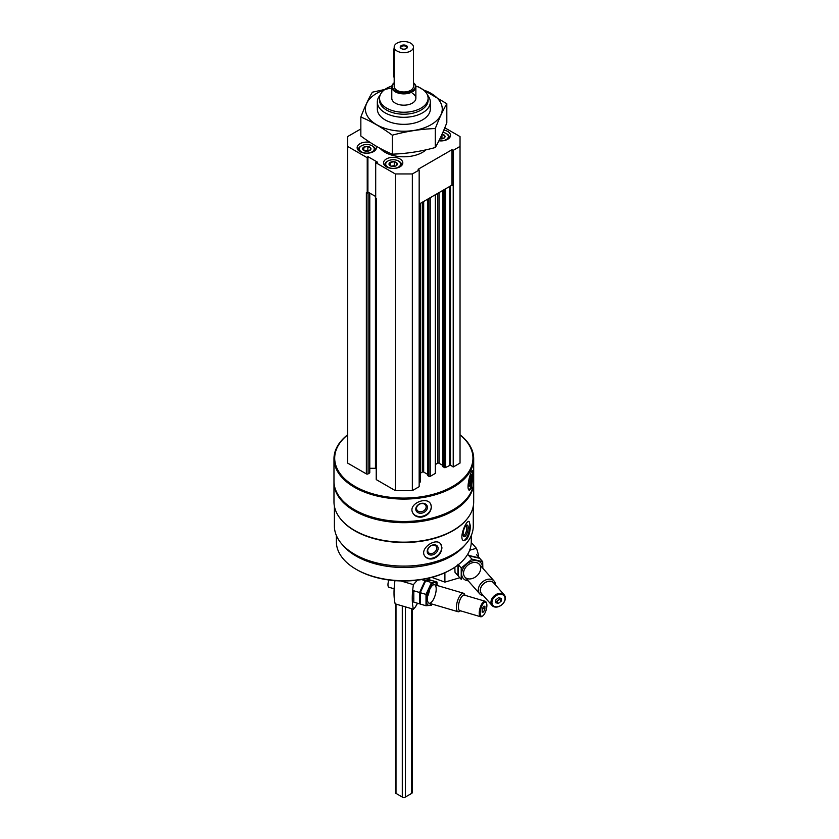 <?xml version="1.0" encoding="UTF-8"?>
<svg xmlns="http://www.w3.org/2000/svg" width="839" height="839" viewBox="0 0 839 839"><rect width="100%" height="100%" fill="white"/><g stroke="black" fill="none" stroke-linecap="round" stroke-linejoin="round"><path stroke-width="1.26" d="M441.954 134.209L444.911 135.908L443.831 138.236M442.059 134.219A4.174 2.412 180 0 1 443.831 134.827A4.174 2.412 180 0 1 444.513 137.711A4.174 2.412 180 0 1 439.888 138.875M362.752 149.447A4.174 2.412 180 0 1 364.692 146.741A4.174 2.412 180 0 1 369.737 147.119A4.174 2.412 180 0 1 369.737 150.527A4.174 2.412 180 0 1 363.832 150.527A4.174 2.412 180 0 1 362.752 149.447L363.832 147.119L367.86 146.5L370.817 148.199L369.737 150.527M389.149 164.696L390.229 162.367L394.267 161.738L397.214 163.448L396.134 165.776M392.107 166.395A4.174 2.412 180 0 1 390.229 165.776A4.174 2.412 180 0 1 390.229 162.367A4.174 2.412 180 0 1 396.134 162.367A4.174 2.412 180 0 1 396.795 165.273A4.174 2.412 180 0 1 392.107 166.395M367.419 192.834L367.902 192.037L368.059 192.634A1.206 0.692 180 0 1 367.419 192.834L366.36 192.634L366.36 473.899L347.619 463.076L347.619 136.579L360.843 128.944M460.034 434.927A69.134 39.915 180 0 1 449.966 487.889A69.134 39.915 180 0 1 357.687 487.889A69.134 39.915 180 0 1 347.619 434.927M444.796 127.78L460.034 136.579L460.034 463.076L453.228 467.008L450.459 465.11L450.459 186.006M443.002 466.421L444.198 467.501A0.965 0.556 180 0 0 445.561 467.501L450.459 465.11M442.866 465.456L439.007 463.222L439.007 192.613M435.619 464.387L437.643 463.222A0.965 0.556 180 0 1 439.007 463.222M435.619 194.575L435.619 473.007A0.965 0.556 180 0 1 435.336 473.406L435.336 194.732M427.68 475.273L428.865 476.353A0.965 0.556 180 0 0 430.229 476.353L435.336 473.406M427.533 474.308L423.674 472.074L423.674 201.465M420.297 473.238L422.311 472.074A0.965 0.556 180 0 1 423.674 472.074M420.297 203.416L420.297 481.859A0.965 0.556 180 0 1 420.014 482.257L419.164 482.75M460.034 146.416L453.228 150.349L451.959 149.741L418.095 169.289L419.164 170.013L419.164 486.683L412.348 490.616L395.316 490.616L376.575 479.793A1.206 0.692 180 0 1 376.218 479.3L376.218 198.329M369.779 468.288L375.453 468.288A7.226 4.174 180 0 1 376.218 468.319M369.779 193.117L369.779 472.619A1.206 0.692 180 0 1 369.422 473.112L368.059 473.899A1.206 0.692 180 0 1 366.36 473.899M473.269 506.253L473.269 526.022A69.438 40.094 180 0 1 403.832 566.105A69.438 40.094 180 0 1 334.394 526.022L334.394 506.253M467.271 518.701A69.438 40.094 180 0 1 403.832 542.508A69.438 40.094 180 0 1 340.382 518.701M466.757 539.32C469.106 535.597 470.291 531.077 470.333 525.749L469.106 521.438C465.865 519.939 458.23 539.844 463.915 540.746L466.757 539.32M433.176 558.711C438.577 556.614 441.492 552.953 441.933 547.731L440.727 543.997C435.819 536.929 418.409 549.146 425.184 556.551C427.114 558.753 429.778 559.477 433.176 558.711M460.034 434.801A69.857 40.335 180 0 1 473.689 458.755L473.689 481.177A69.857 40.335 180 0 1 453.228 509.693A69.857 40.335 180 0 1 354.436 509.693A69.857 40.335 180 0 1 333.974 481.177L333.974 458.755A69.857 40.335 180 0 1 347.619 434.801M473.689 458.755A69.857 40.335 180 0 1 403.832 499.079A69.857 40.335 180 0 1 333.974 458.755M471.308 488.56L473.196 474.717L472.588 470.49C470.878 469.599 465.425 490.217 469.536 490.238L471.308 488.56M421.912 517.086C427.712 515.555 430.868 512.199 431.382 507.029L430.806 504.365C427.45 495.639 407.785 503.715 412.694 512.776C414.456 516.069 417.528 517.506 421.912 517.086M452.966 509.839A69.134 39.915 180 0 1 452.714 509.986A69.134 39.915 180 0 1 354.939 509.986A69.134 39.915 180 0 1 354.687 509.839M473.678 481.764A69.857 40.335 180 0 1 473.689 482.352A69.857 40.335 180 0 1 403.832 522.687A69.857 40.335 180 0 1 333.974 482.352A69.857 40.335 180 0 1 333.974 481.764M473.689 482.352L473.689 501.827A69.857 40.335 180 0 1 453.228 530.342A69.857 40.335 180 0 1 354.436 530.342A69.857 40.335 180 0 1 333.974 501.827L333.974 482.352M452.966 530.489A69.134 39.915 180 0 1 452.714 530.636A69.134 39.915 180 0 1 354.939 530.636A69.134 39.915 180 0 1 354.687 530.489M464.858 545.14A67.445 38.94 180 0 1 403.832 567.5A67.445 38.94 180 0 1 342.805 545.14M471.277 535.544L471.277 541.753A67.445 38.94 180 0 1 451.518 569.293A67.445 38.94 180 0 1 356.135 569.293A67.445 38.94 180 0 1 336.376 541.753L336.376 535.544M451.518 569.293L450.669 569.775A66.239 38.248 180 0 1 356.984 569.775L356.135 569.293M472.158 470.752A9.995 2.108 -81.2 0 1 472.735 474.643A9.995 2.108 -81.2 0 1 469.043 489.986M469.913 475.849A6.02 1.269 -81.2 0 1 470.773 474.371A6.02 1.269 -81.2 0 1 471.707 476.867A6.02 1.269 -81.2 0 1 470.689 483.642A6.02 1.269 -81.2 0 1 468.97 485.991A6.02 1.269 -81.2 0 1 469.337 477.769M470.134 475.335A4.982 1.049 -81.2 0 1 470.427 477.286A4.982 1.049 -81.2 0 1 468.655 484.879M430.816 504.396A9.995 7.887 -24.9 0 1 431.256 506.756A9.995 7.887 -24.9 0 1 423.506 515.954A9.995 7.887 -24.9 0 1 412.694 512.776M427.418 507.354A6.02 4.751 -24.9 0 1 418.692 512.954A6.02 4.751 -24.9 0 1 418.692 504.438A6.02 4.751 -24.9 0 1 427.418 507.354M426.139 506.924A4.982 3.922 -24.9 0 1 422.164 511.538A4.982 3.922 -24.9 0 1 416.815 509.766A4.982 3.922 -24.9 0 1 419.678 504.103A4.982 3.922 -24.9 0 1 425.845 505.571A4.982 3.922 -24.9 0 1 426.139 506.924M468.707 521.438A9.995 3.45 -74.9 0 1 469.892 525.634A9.995 3.45 -74.9 0 1 467.743 535.418A9.995 3.45 -74.9 0 1 463.474 540.557M468.214 527.71A6.02 2.077 -74.9 0 1 466.337 534.779A6.02 2.077 -74.9 0 1 463.474 536.079A6.02 2.077 -74.9 0 1 463.663 530.321A6.02 2.077 -74.9 0 1 466.39 525.256A6.02 2.077 -74.9 0 1 468.214 527.71M465.802 525.78A4.982 1.72 -74.9 0 1 466.012 525.801A4.982 1.72 -74.9 0 1 466.83 528.004A4.982 1.72 -74.9 0 1 465.645 533.122A4.982 1.72 -74.9 0 1 463.432 535.418A4.982 1.72 -74.9 0 1 463.233 535.324M440.643 543.903A9.995 7.394 -38.9 0 1 441.723 547.479A9.995 7.394 -38.9 0 1 435.273 557.033A9.995 7.394 -38.9 0 1 425.1 556.446M438.126 548.454A6.02 4.457 -38.9 0 1 429.935 554.915A6.02 4.457 -38.9 0 1 429.935 546.399A6.02 4.457 -38.9 0 1 438.126 548.454M436.741 548.161A4.982 3.681 -38.9 0 1 433.427 552.964A4.982 3.681 -38.9 0 1 428.351 552.502A4.982 3.681 -38.9 0 1 429.914 546.504A4.982 3.681 -38.9 0 1 436.102 546.241A4.982 3.681 -38.9 0 1 436.741 548.161M367.23 193.138L367.23 157.732L347.619 146.416M453.228 467.008L453.228 150.349M419.164 170.013L412.348 173.956L395.316 173.956L375.704 162.63L377.613 162.242L367.902 156.631L367.23 157.732M412.348 490.616L412.348 173.956M395.316 490.616L395.316 173.956M376.575 479.793L376.575 198.539L375.704 198.035L375.704 162.63M453.228 185.755L451.959 185.136L419.164 204.076M375.704 196.536L368.499 192.383M451.959 185.136L451.959 149.741M367.902 192.037L367.902 156.631M376.019 146.07A9.638 5.558 180 0 1 376.417 147.643A9.638 5.558 180 0 1 366.779 153.212A9.638 5.558 180 0 1 357.141 147.643A9.638 5.558 180 0 1 370.125 142.431M443.852 130.066A9.638 5.558 180 0 1 447.69 131.419A9.638 5.558 180 0 1 450.512 135.352A9.638 5.558 180 0 1 438.933 140.805M399.993 158.959A9.638 5.558 180 0 1 402.814 162.892A9.638 5.558 180 0 1 393.187 168.45A9.638 5.558 180 0 1 383.549 162.892A9.638 5.558 180 0 1 389.495 157.753A9.638 5.558 180 0 1 399.993 158.959M426.086 149.793A26.502 15.301 180 0 1 402.426 156.778A26.502 15.301 180 0 1 380.172 148.398M415.777 86.018A24.279 14.022 180 0 1 421 88.315A24.279 14.022 180 0 1 428.11 98.226A24.279 14.022 180 0 1 403.832 112.248A24.279 14.022 180 0 1 379.543 98.226A24.279 14.022 180 0 1 391.886 86.018M412.348 93.307A12.04 6.953 180 0 1 415.871 98.226A12.04 6.953 180 0 1 403.832 105.179A12.04 6.953 180 0 1 391.782 98.226L391.782 86.92A12.04 6.953 180 0 1 394.194 82.746M428.11 98.226L428.11 100.198A24.279 14.022 180 0 1 403.832 114.209A24.279 14.022 180 0 1 379.543 100.198L379.543 98.226M427.523 95.153A26.502 15.301 180 0 1 430.323 102.001A26.502 15.301 180 0 1 403.832 117.303A26.502 15.301 180 0 1 377.33 102.001A26.502 15.301 180 0 1 380.14 95.153M399.144 161.413L398.462 161.015A7.467 4.31 180 0 1 398.462 167.118A7.467 4.31 180 0 1 387.901 167.118A7.467 4.31 180 0 1 387.901 161.015A7.467 4.31 180 0 1 398.462 161.015L399.144 161.413A8.432 4.866 180 0 1 401.619 164.853A8.432 4.866 180 0 1 401.482 165.713M384.881 165.713A8.432 4.866 180 0 1 384.755 164.853A8.432 4.866 180 0 1 387.219 161.413L387.901 161.015M442.866 132.373A7.467 4.31 180 0 1 446.159 133.485L446.841 133.873A8.432 4.866 180 0 1 449.305 137.323A8.432 4.866 180 0 1 449.18 138.183M446.841 133.873L446.159 133.485A7.467 4.31 180 0 1 447.355 138.676A7.467 4.31 180 0 1 438.986 140.7M372.747 146.175L372.065 145.776A7.467 4.31 180 0 1 372.065 151.869A7.467 4.31 180 0 1 361.504 151.869A7.467 4.31 180 0 1 361.504 145.776A7.467 4.31 180 0 1 372.065 145.776L372.747 146.175A8.432 4.866 180 0 1 375.211 149.615A8.432 4.866 180 0 1 375.075 150.475M358.484 150.475A8.432 4.866 180 0 1 358.347 149.615A8.432 4.866 180 0 1 360.822 146.175L361.504 145.776M390.229 165.734L390.229 162.367M391.121 166.164L394.267 165.671L394.267 161.738M394.267 165.671L395.159 166.195M391.31 166.216A3.618 2.087 180 0 1 392.243 165.986A3.618 2.087 180 0 1 395.064 166.216M363.832 150.496L363.832 147.119M364.713 150.915L367.86 150.433L367.86 146.5M367.86 150.433L368.751 150.947M370.817 149.447L370.817 148.199M364.902 150.978A3.618 2.087 180 0 1 365.846 150.747A3.618 2.087 180 0 1 368.657 150.978M442.751 138.687A3.618 2.087 180 0 0 440.108 138.425L441.954 138.141L441.954 134.439M441.954 138.141L442.856 138.655M417.35 580.179L413.417 584.636A45.767 16.969 106.4 0 0 413.417 609.219L395.169 603.849A45.767 16.969 -73.6 0 1 394.97 580.64M418.21 603.451A4.331 1.605 106.4 0 0 415.714 606.618L413.417 609.219M429.463 577.998L429.463 579.791M400.874 580.945L413.417 584.636M482.173 609.313L483.547 606.345L484.911 606.219L484.911 609.051L483.547 612.019L482.173 612.155L482.173 609.313M486.882 605.401A7.352 2.727 106.4 0 0 486.484 603.031A7.352 2.727 106.4 0 0 480.925 608.411A7.352 2.727 106.4 0 0 482.687 615.952A7.352 2.727 106.4 0 0 486.882 605.401M465.037 595.323L464.628 594.411A9.638 3.576 106.4 0 0 463.485 593.236A9.638 3.576 106.4 0 0 457.339 601.479A9.638 3.576 106.4 0 0 458.042 611.725A9.638 3.576 106.4 0 0 459.636 611.358L460.475 610.813M464.785 595.25A8.159 3.02 106.4 0 0 459.174 602.014A8.159 3.02 106.4 0 0 460.223 610.74M486.484 603.031L486.127 602.234A8.065 2.989 106.4 0 0 485.173 601.248L464.355 595.124A8.065 2.989 106.4 0 0 459.206 602.024A8.065 2.989 106.4 0 0 459.803 610.614L480.621 616.738A8.065 2.989 106.4 0 0 481.953 616.434L482.687 615.952M485.173 601.248A8.065 2.989 106.4 0 0 480.023 608.149A8.065 2.989 106.4 0 0 480.621 616.738M388.939 580.001A5.663 2.098 106.4 0 0 388.929 587.258L394.131 588.779M482.603 608.38L484.911 609.051M482.173 611.621L483.547 612.019M413.805 602.15L413.805 590.792L419.573 592.491L419.573 603.849L413.805 602.15M426.002 578.774L430.512 580.106L425.048 580.619L419.573 592.491M427.67 596.183A9.638 3.576 106.4 0 0 429.526 589.859M425.048 580.619L421.545 579.592M426.013 605.748L420.234 604.049L420.234 592.691L425.709 580.819L431.173 580.294L436.951 581.993L431.487 582.518L426.013 594.39L426.013 605.748L431.487 605.223M436.962 585.433A11.798 4.373 106.4 0 0 431.057 585.286A11.798 4.373 106.4 0 0 426.453 600.042A11.798 4.373 106.4 0 0 431.519 603.923M437.192 585.507L436.951 581.993M427.439 598.92A9.638 3.576 106.4 0 0 427.953 602.045A9.638 3.576 106.4 0 0 435.242 594.977A9.638 3.576 106.4 0 0 432.945 585.087A9.638 3.576 106.4 0 0 427.439 598.92M426.013 594.39L420.234 592.691M431.487 582.518L425.709 580.819M478.534 556.97A45.767 33.298 138.6 0 0 476.395 548.276L469.651 550.258M444.901 572.743L444.901 582.119L431.812 577.4M459.814 577.735L444.901 582.119M476.395 548.276L471.266 542.455M501.166 601.185L498.481 603.398L495.797 602.769L495.797 599.927L498.481 597.725L501.166 598.354L501.166 601.185L499.415 599.203L496.73 601.416L498.481 603.398M491.937 602.486A7.352 5.349 138.6 0 0 501.753 604.793A7.352 5.349 138.6 0 0 501.753 594.4A7.352 5.349 138.6 0 0 491.937 602.486M495.461 584.94A9.638 7.006 138.6 0 0 494.098 581.028A9.638 7.006 138.6 0 0 484.46 580.567A9.638 7.006 138.6 0 0 478.293 589.932A9.638 7.006 138.6 0 0 479.646 593.781A9.638 7.006 138.6 0 0 483.358 595.617M494.171 583.483A8.159 5.936 138.6 0 0 486.022 582.109A8.159 5.936 138.6 0 0 480.275 590.31A8.159 5.936 138.6 0 0 482.068 594.159M504.208 594.851L493.594 582.832A8.065 5.873 138.6 0 0 485.519 582.444A8.065 5.873 138.6 0 0 480.359 590.278A8.065 5.873 138.6 0 0 481.492 593.509L492.105 605.527A8.065 5.873 138.6 0 0 502.037 604.594A8.065 5.873 138.6 0 0 504.208 594.851A8.065 5.873 138.6 0 0 496.132 594.463A8.065 5.873 138.6 0 0 490.962 602.308A8.065 5.873 138.6 0 0 492.105 605.527M499.415 597.934L499.415 599.203M496.73 601.416L495.797 601.196M457.947 564.269L457.947 575.617L455 572.282L454.853 567.216M476.468 554.621L479.405 557.956L468.676 555.428L467.68 554.306M471.958 559.152L469.011 555.817L479.74 558.334L482.687 561.669L471.958 559.152L461.23 567.982L461.23 579.34L458.283 576.005L458.283 564.647M482.635 568.034A11.798 8.589 138.6 0 0 482.645 567.604A11.798 8.589 138.6 0 0 474.853 560.588A11.798 8.589 138.6 0 0 463.023 568.559A11.798 8.589 138.6 0 0 468.183 580.787M482.834 568.265L482.687 561.669M480.716 568.171A9.638 7.006 138.6 0 0 467.837 565.14A9.638 7.006 138.6 0 0 467.837 578.774A9.638 7.006 138.6 0 0 480.716 568.171M461.23 567.982L458.325 564.699M406.149 48.683A3.01 1.741 0 0 0 406.842 47.582A3.01 1.741 0 0 0 404.985 45.977A3.01 1.741 0 0 0 401.703 46.355A3.01 1.741 0 0 0 400.822 47.582A3.01 1.741 0 0 0 401.503 48.683M401.273 45.61A3.618 2.087 180 0 1 406.38 45.61A3.618 2.087 180 0 1 406.38 48.568L406.38 48.568A3.618 2.087 180 0 1 401.273 48.568A3.618 2.087 180 0 1 401.273 45.61M413.47 47.089L413.47 86.427A9.638 5.558 180 0 1 403.832 91.986A9.638 5.558 180 0 1 394.194 86.427L394.194 47.089A9.638 5.558 180 0 1 400.14 41.95A9.638 5.558 180 0 1 410.638 43.156A9.638 5.558 180 0 1 413.47 47.089A9.638 5.558 180 0 1 403.832 52.658A9.638 5.558 180 0 1 394.194 47.089M412.295 608.894L412.295 792.53A2.171 1.248 180 0 1 411.666 793.411L405.363 797.05A2.171 1.248 180 0 1 402.301 797.05L395.998 793.411A2.171 1.248 180 0 1 395.358 792.53L395.358 603.902M413.47 82.862A11.442 6.607 180 0 1 411.32 91.42A11.442 6.607 180 0 1 396.344 91.42A11.442 6.607 180 0 1 394.194 82.862M413.47 82.746A12.04 6.953 180 0 1 415.871 86.92A12.04 6.953 180 0 1 403.832 93.874A12.04 6.953 180 0 1 391.782 86.92M394.194 48.096A2.412 1.395 120 0 0 393.952 49.249L393.952 76.789A2.412 1.395 120 0 0 394.194 77.66M423.464 89.972A38.426 22.181 180 0 1 435.116 121.917A38.426 22.181 180 0 1 379.008 125.976A38.426 22.181 180 0 1 376.659 93.36A38.426 22.181 180 0 1 384.199 89.972M429.62 105.525A26.502 15.301 180 0 1 422.562 119.862A26.502 15.301 180 0 1 385.091 119.862A26.502 15.301 180 0 1 378.043 105.525M391.907 87.896L372.359 92.206C368.52 98.761 364.682 107.035 360.843 117.03C371.195 121.288 381.682 127.35 392.306 135.194C406.642 131.262 420.968 129.049 435.294 128.545C439.143 118.551 442.982 110.287 446.82 103.721L418.242 86.816M360.843 117.03L360.843 136.002C371.467 143.847 381.955 149.908 392.306 154.166L392.306 135.194M446.82 103.721L446.82 122.704C442.982 132.688 439.143 140.962 435.294 147.517C420.968 151.45 406.642 153.673 392.306 154.166M435.294 128.545L435.294 147.517M368.059 473.899L368.059 192.634M449.746 465.089L449.746 186.415M445.561 467.501L445.561 188.827M444.198 467.501L444.198 189.614M443.002 466.82L443.002 190.306M437.643 463.222L437.643 193.41M430.229 476.353L430.229 197.679M428.865 476.353L428.865 198.465M427.68 475.671L427.68 199.158M422.311 472.074L422.311 202.251M420.014 482.257L420.014 203.583M375.453 468.288L375.453 196.399M369.422 473.112L369.422 192.907M402.301 797.05L402.301 605.947M405.363 797.05L405.363 606.849M395.998 793.411L395.998 604.09M411.666 793.411L411.666 608.705M442.866 466.62L442.866 190.39M427.533 475.472L427.533 199.242M377.33 102.001L377.33 109.049M430.323 102.001L430.323 109.049M384.755 164.853L384.755 165.577M401.619 164.853L401.619 165.577M449.305 137.323L449.305 138.047M358.347 149.615L358.347 150.338M375.211 149.615L375.211 150.338M412.264 598.259L413.554 598.637M429.096 603.21L458.042 611.725M434.539 584.72L463.485 593.236M464.9 577.075L479.646 593.781M479.352 564.322L494.098 581.028M415.871 86.92L415.871 98.226"/></g></svg>
